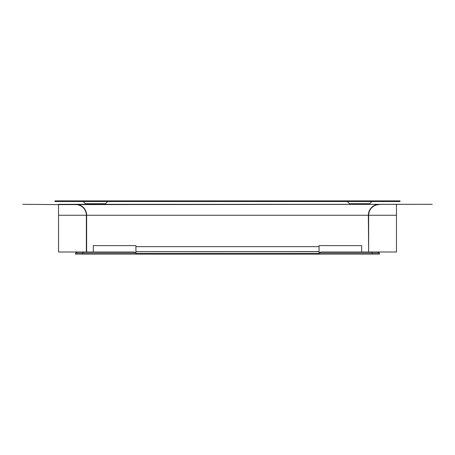 <?xml version="1.0" encoding="UTF-8"?>
<svg xmlns="http://www.w3.org/2000/svg" width="455" height="455" viewBox="0 0 455 455"><rect width="100%" height="100%" fill="white"/><g stroke="black" fill="none" stroke-linecap="round" stroke-linejoin="round"><path stroke-width="0.68" d="M58.53 201.514L400.019 201.514L400.019 200.877L54.981 200.877L54.981 201.514L58.53 201.514L58.53 200.877M347.307 201.514L349.508 203.715L369.596 203.715L371.798 201.514M107.693 201.514L105.492 203.715L85.403 203.715L83.202 201.514M379.288 204.602A10.647 10.647 0 0 0 368.641 215.255L368.641 251.996L396.47 251.996L396.47 204.318L432.25 204.318L58.53 204.602L58.53 251.996L86.643 251.996L86.643 215.255A10.931 10.931 0 0 0 78.186 204.602M58.53 204.602L22.75 204.318L58.53 204.602M396.47 204.318L58.53 204.318M376.814 204.602A10.931 10.931 0 0 0 368.357 215.255L368.641 251.996M75.712 204.602A10.647 10.647 0 0 1 86.359 215.255L86.359 251.996M378.133 252.309L377.815 251.996M76.81 252.343L77.157 251.996M371.564 251.996L372.332 253.06L372.332 254.123L379.43 254.123L379.43 253.06L319.086 253.06L319.086 251.74L135.914 251.74L135.914 253.06L82.668 253.06L82.668 254.123L135.914 254.123L135.914 253.06L134.071 251.996L86.643 251.996M82.668 254.123L75.57 254.123L75.57 253.06L77.413 251.996M83.436 251.996L82.668 253.06L75.57 253.06M135.914 251.74L135.914 245.603L93.321 245.603L93.321 251.996M372.332 254.123L319.086 254.123L319.086 253.06L320.929 251.996L368.357 251.996M379.43 253.06L377.587 251.996M135.914 246.661L319.086 246.661L319.086 245.603L361.679 245.603L361.679 251.996M319.086 251.74L135.914 251.695L319.086 251.632L319.086 246.661M319.086 254.123L135.914 254.123M396.47 201.514L396.47 200.877M396.47 215.255L368.641 215.255M368.357 215.255L86.643 215.255M86.359 215.255L58.53 215.255M319.086 253.498L135.914 253.498M353.927 204.318L353.91 203.715M365.172 204.318L365.194 203.715M89.828 204.318L89.806 203.715M101.073 204.318L101.09 203.715"/></g></svg>
